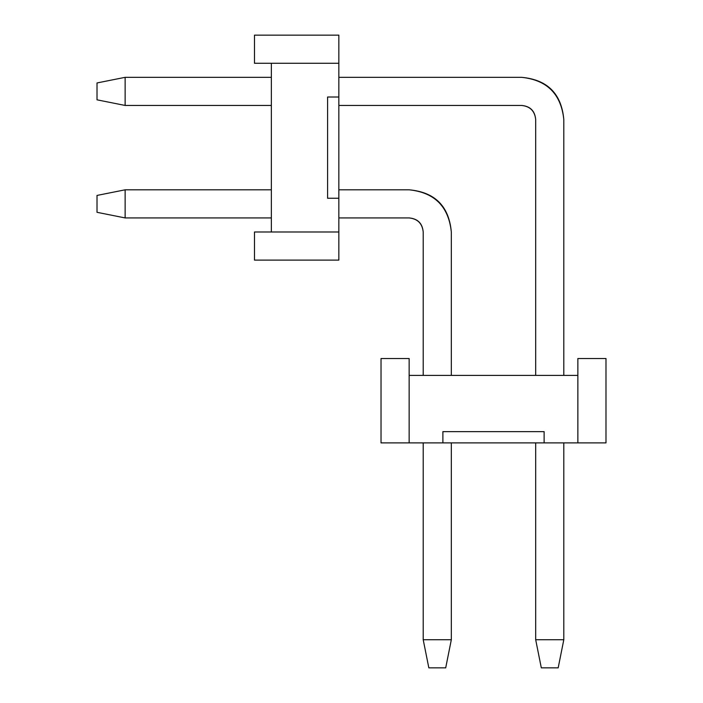 <?xml version="1.0" encoding="UTF-8"?>
<svg xmlns="http://www.w3.org/2000/svg" width="703" height="703" viewBox="0 0 703 703"><rect width="100%" height="100%" fill="white"/><g stroke="black" fill="none" stroke-linecap="round" stroke-linejoin="round"><path stroke-width="1.05" d="M338.846 63.27L338.846 35.15L254.486 35.15L254.486 63.27L338.846 63.27L338.846 198.246L338.846 97.014L327.598 97.014L327.598 198.246L327.598 97.014L338.846 97.014L338.846 63.27L254.486 63.27L254.486 35.15L338.846 35.15L338.846 63.27M254.486 231.99L271.358 231.99L254.486 231.99L254.486 260.11L338.846 260.11L338.846 231.99L271.358 231.99L271.358 63.27L271.358 231.99L338.846 231.99L338.846 260.11L254.486 260.11L254.486 231.99M338.846 198.246L338.846 231.99L338.846 198.246L327.598 198.246L338.846 198.246M327.598 198.246L327.598 97.014M558.182 667.85L541.31 667.85L535.686 639.73L563.806 639.73L558.182 667.85L563.806 639.73L563.806 442.89L563.806 639.73L535.686 639.73L541.31 667.85L558.182 667.85M563.806 119.51L563.806 375.402L563.806 119.51C561.126 94.07 547.066 80.01 521.626 77.33L338.846 77.33L521.626 77.33C547.417 79.659 561.477 93.719 563.806 119.51M271.358 77.33L125.134 77.33L125.134 105.45L271.358 105.45L125.134 105.45L97.014 99.826L97.014 82.954L125.134 77.33L271.358 77.33M338.846 105.45L521.626 105.45C530.106 106.346 534.79 111.03 535.686 119.51L535.686 375.402L535.686 119.51C534.913 110.916 530.22 106.223 521.626 105.45L338.846 105.45M535.686 442.89L535.686 639.73L535.686 442.89M125.134 77.33L97.014 82.954L97.014 99.826L125.134 105.45L125.134 77.33M445.702 667.85L428.83 667.85L423.206 639.73L451.326 639.73L445.702 667.85L451.326 639.73L451.326 442.89L451.326 639.73L423.206 639.73L428.83 667.85L445.702 667.85M451.326 231.99L451.326 375.402L451.326 231.99C448.646 206.55 434.586 192.49 409.146 189.81L338.846 189.81L409.146 189.81C434.937 192.139 448.997 206.199 451.326 231.99M271.358 189.81L125.134 189.81L125.134 217.93L271.358 217.93L125.134 217.93L97.014 212.306L97.014 195.434L125.134 189.81L271.358 189.81M338.846 217.93L409.146 217.93C417.626 218.826 422.31 223.51 423.206 231.99L423.206 375.402L423.206 231.99C422.433 223.396 417.74 218.703 409.146 217.93L338.846 217.93M423.206 442.89L423.206 639.73L423.206 442.89M125.134 189.81L97.014 195.434L97.014 212.306L125.134 217.93L125.134 189.81M577.866 442.89L605.986 442.89L605.986 358.53L577.866 358.53L577.866 442.89L442.89 442.89L544.122 442.89L544.122 431.642L442.89 431.642L544.122 431.642L544.122 442.89L577.866 442.89L577.866 358.53L605.986 358.53L605.986 442.89L577.866 442.89M409.146 358.53L409.146 375.402L409.146 358.53L381.026 358.53L381.026 442.89L409.146 442.89L409.146 375.402L577.866 375.402L409.146 375.402L409.146 442.89L381.026 442.89L381.026 358.53L409.146 358.53M442.89 442.89L409.146 442.89L442.89 442.89L442.89 431.642L442.89 442.89M442.89 431.642L544.122 431.642"/></g></svg>
